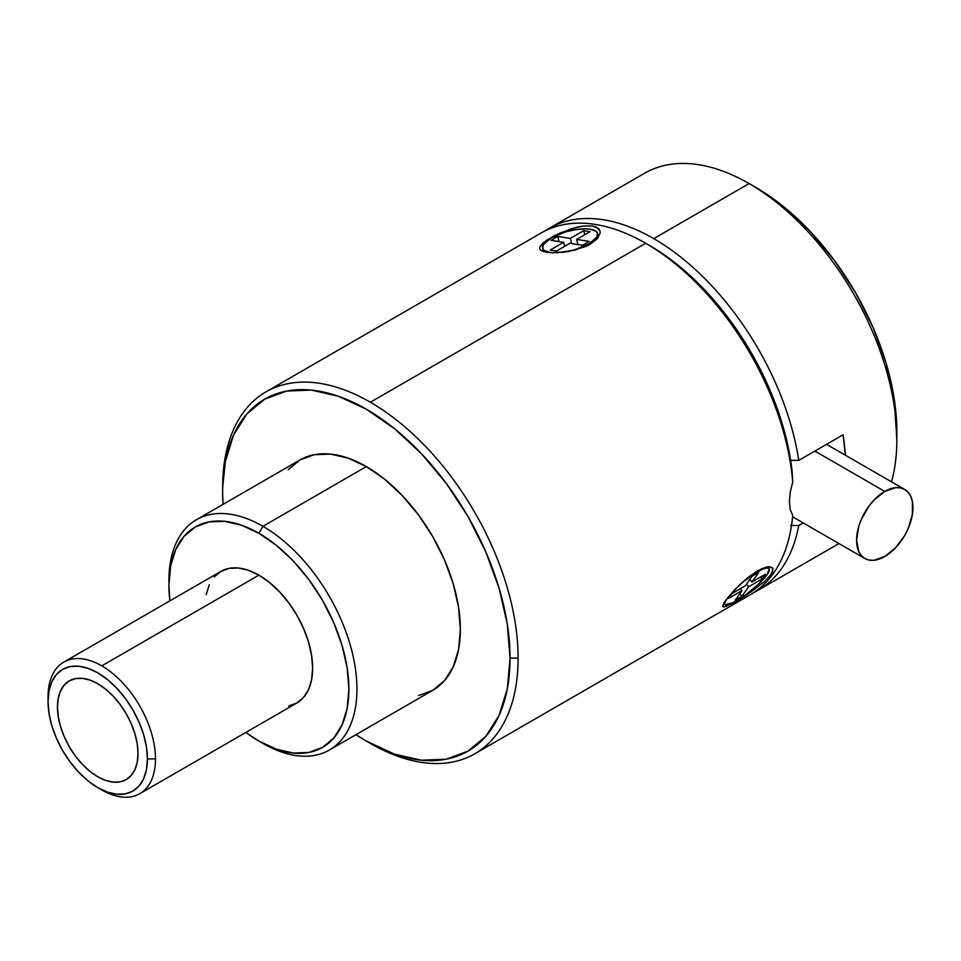 <?xml version="1.0" encoding="UTF-8"?>
<svg xmlns="http://www.w3.org/2000/svg" width="961" height="961" viewBox="0 0 961 961"><rect width="100%" height="100%" fill="white"/><g stroke="black" fill="none" stroke-linecap="round" stroke-linejoin="round"><path stroke-width="1.44" d="M768.319 567.951A28.494 6.018 141.2 0 0 767.791 566.81A28.494 6.018 141.2 0 1 768.007 567.014L769.16 568.468A28.494 6.018 -38.8 0 1 760.367 582.426A28.494 6.018 -38.8 0 1 736.883 600.649A28.494 6.018 -38.8 0 1 724.75 604.169A28.494 6.018 -38.8 0 1 724.678 601.838L724.618 603.94L725.591 604.673L733.147 602.643L745.364 595.099L758.109 584.6L767.106 574.678L769.305 568.684L768.332 567.951L763.971 568.624L757.028 571.987L756.595 571.447L757.028 571.987A28.494 6.018 -38.8 0 1 769.16 568.468M755.61 588.661L732.066 603.52L723.921 606.944L722.876 606.679L722.744 605.574L727.885 597.514L739.249 585.153L748.367 577.177L757.436 570.954L765.352 567.374L768.524 566.726L772.524 567.783L773.088 569.441L770.938 574.606L764.656 581.393L750.589 592.18L736.138 601.238L725.867 606.451L722.876 606.679L722.984 604.853M770.025 566.714L761.617 568.792L748.367 577.177L734.997 589.429L725.303 600.925M741.904 582.666A28.494 6.018 -38.8 0 1 757.028 571.987L741.904 582.666M553.428 252.815A28.494 9.826 165.1 0 1 542.581 248.19A28.494 9.826 165.1 0 1 551.182 237.872A28.494 9.826 165.1 0 1 579.915 229.09A28.494 9.826 165.1 0 1 597.646 233.511L598.102 235.229A28.494 9.826 -14.9 0 1 597.682 238.256A28.494 9.826 -14.9 0 0 597.754 234.4M600.157 233.259L597.165 238.845L590.186 244.25L585.489 246.605L568.456 251.566L551.35 252.755L543.253 251.482L540.851 250.292L539.674 248.803L539.698 247.025L546.208 240.43L560.023 233.018L577.225 227.144L582.859 226.075L592.517 225.955L598.619 228.574L599.976 230.736L600.157 233.259L597.165 238.845L590.186 244.25L574.45 250.304L556.251 252.791M540.851 250.292L539.674 248.803L539.698 247.025L543.061 242.809L554.845 235.457L571.411 228.73L582.859 226.075L592.517 225.955L596.108 226.952L599.976 230.736M589.297 244.755L589.045 243.818A28.494 9.826 165.1 0 1 561.741 252.455L574.666 249.788L589.045 243.818L589.297 244.755M542.581 248.19L543.049 249.908A28.494 9.826 -14.9 0 0 544.214 251.77A28.494 9.826 -14.9 0 1 542.929 249.019M69.264 680.868L69.252 680.881A56.975 32.902 -120 0 0 60.531 726.54A56.975 32.902 -120 0 0 97.758 776.74L97.746 776.752A56.975 32.902 60 0 1 60.519 726.54A56.975 32.902 60 0 1 69.252 680.881A56.975 32.902 60 0 1 97.746 683.703L89.878 680.064L82.322 678.346L75.354 678.622L69.252 680.881L64.243 685.037L60.519 690.935L58.225 698.335L57.456 706.972L58.225 716.486L60.519 726.54L64.243 736.739L69.252 746.673L75.354 755.983L82.322 764.307L89.878 771.323L97.746 776.752L105.602 780.392L113.158 782.11L120.125 781.834L126.227 779.575L131.249 775.419L134.96 769.521L137.255 762.121L138.036 753.496L137.255 743.97L134.96 733.916L131.249 723.717L126.227 713.783L120.125 704.473L113.158 696.148L105.602 689.133L97.746 683.703A56.975 32.902 60 0 1 134.96 733.916A56.975 32.902 60 0 1 126.227 779.575A56.975 32.902 60 0 1 97.746 776.752L97.758 776.74A56.975 32.902 -120 0 0 126.239 779.575L126.227 779.575M48.05 696.881L48.05 701.542A70.273 40.578 60 0 1 97.746 672.844A70.273 40.578 60 0 1 147.429 758.914L155.49 758.914A75.979 43.858 -120 0 0 101.77 665.865A75.979 43.858 -120 0 0 48.05 696.881A75.979 43.858 60 0 1 63.786 662.105A75.979 43.858 60 0 1 101.77 665.865A75.979 43.858 60 0 1 155.49 758.914A75.979 43.858 60 0 1 139.753 793.702A75.979 43.858 60 0 1 101.77 789.93A75.979 43.858 -120 0 0 155.49 758.914L147.429 758.914A70.273 40.578 60 0 1 97.746 787.612A70.273 40.578 60 0 1 48.05 701.542L48.999 690.899L51.834 681.769L56.423 674.49L62.609 669.373L70.129 666.574L78.73 666.237L88.052 668.351L97.746 672.844L107.44 679.547L116.761 688.196L125.35 698.455L132.882 709.939L139.057 722.204L143.657 734.781L146.48 747.178L147.429 758.914L146.48 769.557L143.657 778.698L139.057 785.966L132.882 791.083L125.35 793.882L116.761 794.218L107.44 792.104L97.746 787.612L88.052 780.909L78.73 772.26L70.129 762.001L62.609 750.517L56.423 738.252L51.834 725.675L48.999 713.29L48.05 701.542M288.756 705.987L296.889 702.971A75.979 43.858 -120 0 0 308.541 642.092A75.979 43.858 -120 0 0 258.905 575.146L101.77 665.865L258.905 575.146L248.431 570.293L238.352 567.999L229.054 568.371L220.922 571.387L214.243 576.924M168.944 582.943A132.954 76.76 60 0 1 196.464 519.709A132.954 76.76 60 0 1 262.93 526.304L258.905 533.271A127.26 73.468 60 0 1 348.891 689.133A127.26 73.468 60 0 1 258.905 741.087L262.93 743.406A132.954 76.76 -120 0 0 356.951 689.133A132.954 76.76 -120 0 0 262.93 526.304A132.954 76.76 60 0 1 349.792 643.462A132.954 76.76 60 0 1 329.407 750A132.954 76.76 60 0 1 262.93 743.406L258.905 741.087A127.26 73.468 60 0 1 245.848 732.45L258.905 741.087L276.456 749.22L293.345 753.052L308.901 752.439L322.536 747.382L333.719 738.108L342.044 724.942L347.161 708.401L348.891 689.133L347.161 667.859L342.044 645.42L333.719 622.656L322.536 600.445L308.901 579.651L293.345 561.068L276.456 545.404L258.905 533.271L262.93 526.304L366.345 466.59L262.93 526.304A132.954 76.76 -120 0 0 168.92 580.576L168.92 585.225A127.26 73.468 60 0 1 258.905 533.271L241.355 525.138L224.466 521.306L208.909 521.931L195.275 526.976L184.092 536.262L175.767 549.428L170.65 565.957L168.92 585.225A127.26 73.468 60 0 0 169.881 600.853L168.92 585.225M896.841 439.453L896.841 431.705A199.432 115.14 -120 0 0 755.827 187.455L783.335 206.459L809.799 231L834.172 260.131L855.542 292.709L873.081 327.509L886.114 363.186L894.138 398.371L896.841 439.453A208.921 120.63 -120 0 0 749.112 183.575L749.112 183.575A208.921 120.63 60 0 1 896.841 439.453A208.921 120.63 60 0 1 891.508 481.833A208.921 120.63 -120 0 0 896.841 439.453M644.639 173.232A208.921 120.63 60 0 1 749.112 183.575L653.756 238.628A208.921 120.63 60 0 1 798.771 460.367L843.097 434.78A208.921 120.63 60 0 1 845.356 455.19L843.097 434.78L798.771 460.367A208.921 120.63 -120 0 0 653.756 238.628A208.921 120.63 -120 0 0 545.343 230.736A208.921 120.63 60 0 1 549.296 228.274A208.921 120.63 60 0 1 653.756 238.628L749.112 183.575A208.921 120.63 -120 0 0 644.651 173.22L549.296 228.274M418.576 695.572L432.822 690.286A132.954 76.76 -120 0 0 453.208 583.747A132.954 76.76 -120 0 0 366.345 466.59L348.002 458.085L330.368 454.085L314.115 454.733L299.868 460.007L288.18 469.713M798.771 525.511L803.228 522.94L798.771 525.511A208.921 120.63 60 0 1 758.217 590.15A208.921 120.63 60 0 1 754.109 592.348A208.921 120.63 -120 0 0 798.771 525.511L790.639 525.463M222.64 487.527L222.64 492.188A203.227 117.338 60 0 1 366.345 409.218A203.227 117.338 60 0 1 510.051 658.117L518.111 658.117A208.921 120.63 -120 0 0 370.381 402.239A208.921 120.63 -120 0 0 222.64 487.527A208.921 120.63 60 0 1 265.921 391.884A208.921 120.63 60 0 1 370.381 402.239A208.921 120.63 60 0 1 518.111 658.117A208.921 120.63 60 0 1 474.842 753.76A208.921 120.63 60 0 1 370.381 743.418A208.921 120.63 -120 0 0 518.111 658.117L510.051 658.117A203.227 117.338 60 0 1 366.345 741.087A203.227 117.338 60 0 1 355.966 734.66L366.345 741.087L394.382 754.085L421.338 760.211L446.192 759.214L467.959 751.154L485.834 736.318L499.119 715.308L507.288 688.893L510.051 658.117L507.288 624.145L499.119 588.3L485.834 551.95L467.959 516.477L446.192 483.275L421.338 453.592L394.382 428.582L366.345 409.218L338.308 396.22L311.352 390.094L286.51 391.079L264.731 399.151L246.869 413.975L233.583 434.997L225.403 461.4L222.64 487.527M789.413 501.498L790.254 509.486L789.413 501.498L790.242 492.104L789.413 501.498M792.068 470.95L792.717 482.002L792.068 470.95A203.227 117.338 -120 0 0 790.639 460.331A203.227 117.338 -120 0 0 649.732 245.608L645.708 243.289L649.732 245.608A203.227 117.338 60 0 1 790.639 460.331L798.771 460.367L790.639 460.331A203.227 117.338 -120 0 1 792.068 470.95M884.757 491.419L814.88 451.081L884.757 491.419A39.869 23.016 -60 0 1 904.697 489.449A39.869 23.016 -60 0 1 910.8 521.391A39.869 23.016 -60 0 1 884.757 556.527A39.869 23.016 -60 0 1 864.828 558.497A39.869 23.016 -60 0 1 858.714 526.556A39.869 23.016 -60 0 1 884.757 491.419L895.544 487.671L900.421 487.864L904.697 489.449L908.205 492.356L910.8 496.477L912.409 501.666L912.409 514.363L908.205 528.526L904.697 535.481L895.544 547.818L884.757 556.527L873.969 560.275L869.092 560.083L864.828 558.497L861.32 555.59L858.714 551.47L856.575 540.25L858.714 526.556L861.32 519.42L869.092 505.954L873.969 500.128L884.757 491.419M645.696 243.277A208.921 120.63 60 0 1 645.708 243.277A208.921 120.63 60 0 1 792.717 482.002A208.921 120.63 -120 0 0 645.696 243.277L370.381 402.239L645.696 243.277A208.921 120.63 -120 0 0 541.235 232.934L265.921 391.884M790.242 492.104L792.717 482.002M474.842 753.76L750.157 594.799A208.921 120.63 -120 0 0 792.717 515.492L790.254 509.486M772.524 567.783L772.572 571.747L770.938 574.606L764.656 581.393M792.717 515.492A208.921 120.63 60 0 1 737.219 600.625M370.381 743.406A208.921 120.63 -120 0 0 370.381 743.418L366.345 741.087M223.024 504.381A203.227 117.338 60 0 1 222.64 492.188L223.012 504.381M329.407 750L432.822 690.286L444.523 680.592L453.208 666.838L458.553 649.564L460.367 629.431L458.553 607.208L453.208 583.747L444.523 559.975L432.822 536.767L418.576 515.048L402.323 495.624L384.688 479.263L366.345 466.59A132.954 76.76 -120 0 0 299.868 460.007L196.464 519.709M209.27 584.793L206.219 594.655M139.753 793.702L296.889 702.971L303.568 697.434L308.541 689.578L311.592 679.703L312.625 668.195L311.592 655.498L308.541 642.092L303.568 628.506L296.889 615.244L288.756 602.835L279.459 591.736L269.392 582.39L258.905 575.146A75.979 43.858 -120 0 0 220.922 571.387L63.786 662.105M101.77 789.93L97.746 787.612M97.758 776.74L89.89 771.311L82.334 764.307L75.366 755.983L69.264 746.673L64.255 736.727L60.531 726.528L58.237 716.486L57.468 706.96L58.237 698.335M554.053 252.839L549.968 252.479L544.262 250.461L542.845 248.863L543.181 244.839L551.182 237.872L565.561 231.913L576.348 229.523L586.174 228.862L590.258 229.223L595.964 231.241L597.382 232.826L597.045 236.862L589.045 243.818A28.494 9.826 165.1 0 0 597.646 233.511M583.747 230.664L570.317 238.412L557.692 236.43L550.977 240.31L563.602 242.292L550.173 250.052L556.479 251.037L569.909 243.289L582.534 245.271L589.249 241.391L576.624 239.409L590.054 231.649L583.747 230.664L584.817 234.676L583.747 230.664L590.054 231.649L576.624 239.409L577.993 244.55L576.624 239.409L589.249 241.391L582.534 245.271L569.909 243.289L556.479 251.037L550.173 250.052L563.602 242.292L564.672 246.304L563.602 242.292L550.977 240.31L557.692 236.43L559.074 241.583L557.692 236.43L570.317 238.412L583.747 230.664M571.687 243.565L570.317 238.412L571.687 243.565M547.049 252.347L546.341 252.226M542.677 251.265L541.98 250.965M765.424 574.234L751.995 581.982L758.709 572.432L751.995 576.312L745.28 585.862L731.85 593.622L728.498 598.391L741.928 590.643L735.213 600.193L741.928 596.313L748.643 586.763L762.073 579.015L765.424 574.234L762.073 579.015L760.511 577.068L762.073 579.015L748.643 586.763L746.505 584.12L748.643 586.763L741.928 596.313L739.79 593.67L741.928 596.313L735.213 600.193L741.928 590.643L740.366 588.697L741.928 590.643L728.498 598.391L731.85 593.622L745.28 585.862L751.995 576.312L758.709 572.432L751.995 581.982L765.424 574.234M749.868 579.339L751.995 581.982L749.868 579.339M722.876 606.679L722.744 605.574M723.597 602.715L724.75 604.169M749.112 183.575L755.827 187.455M758.229 590.15L838.941 543.554M792.597 516.802L864.828 558.497M645.708 243.277L649.732 245.608M826.556 444.33L904.697 489.449"/></g></svg>
